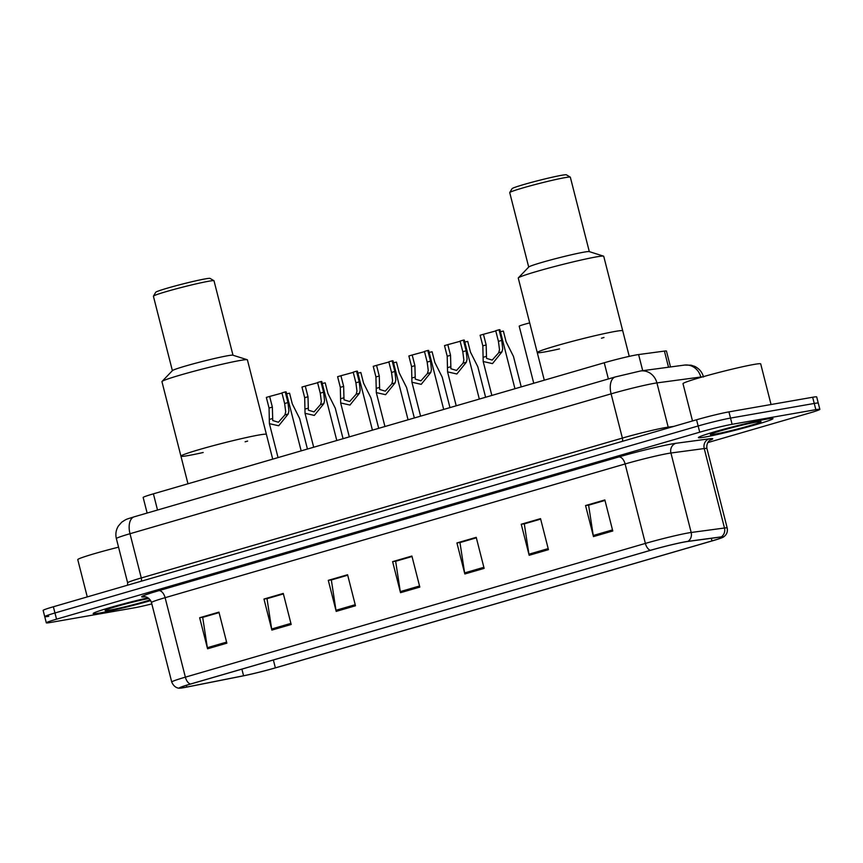 <?xml version="1.0" encoding="UTF-8"?>
<svg xmlns="http://www.w3.org/2000/svg" width="863" height="863" viewBox="0 0 863 863"><rect width="100%" height="100%" fill="white"/><g stroke="black" fill="none" stroke-linecap="round" stroke-linejoin="round"><path stroke-width="1.29" d="M147.131 513.054L143.161 497.487A24.056 1.219 -14.3 0 1 153.398 493.83L604.24 362.762A24.056 1.219 -14.3 0 1 638.598 354.553L664.413 351.09A24.056 1.219 -14.3 0 1 666.452 351.068L670.497 366.948M707.768 442.6L809.623 412.989A24.056 1.219 165.7 0 0 819.85 409.332L816.689 396.915A24.056 1.219 165.7 0 0 812.666 397.25L728.933 411.878A24.056 1.219 165.7 0 0 696.56 419.774L53.377 606.765A24.056 1.219 165.7 0 0 43.15 610.421L44.736 616.624A24.056 1.219 165.7 0 0 48.749 616.301M819.85 409.332A24.056 1.219 165.7 0 0 815.837 409.666L732.104 424.294A24.056 1.219 165.7 0 0 699.72 432.19L56.537 619.181L54.962 612.978A24.056 1.219 165.7 0 0 44.736 616.624A24.056 1.219 165.7 0 1 54.962 612.978L698.145 425.977L54.962 612.978L53.377 606.765M732.104 424.294L730.519 418.08A24.056 1.219 165.7 0 0 698.145 425.977A24.056 1.219 165.7 0 1 730.519 418.08L814.251 403.453L730.519 418.08L728.933 411.878M818.264 403.118A24.056 1.219 165.7 0 0 814.251 403.453A24.056 1.219 165.7 0 1 818.264 403.118M99.59 613.043A38.49 1.953 165.7 0 0 150.691 600.616A38.49 1.953 165.7 0 1 99.59 613.043A38.49 1.953 165.7 0 1 93.172 613.571A38.49 1.953 165.7 0 0 99.59 613.043M704.823 437.077A38.49 1.953 165.7 0 0 746.873 427.174A38.49 1.953 165.7 0 0 773 418.598A38.49 1.953 165.7 0 0 766.571 419.127A38.49 1.953 165.7 0 0 724.521 429.03A38.49 1.953 165.7 0 0 698.404 437.606A38.49 1.953 165.7 0 0 704.823 437.077A38.49 1.953 165.7 0 0 746.873 427.174A38.49 1.953 165.7 0 0 773 418.598A38.49 1.953 165.7 0 0 766.571 419.127A38.49 1.953 165.7 0 0 724.521 429.03A38.49 1.953 165.7 0 0 698.404 437.606A38.49 1.953 165.7 0 0 704.823 437.077M184.132 687.541A25.663 1.294 -14.3 0 1 179.849 687.897A25.663 1.294 -14.3 0 1 190.755 684.003L650.756 550.26A25.663 1.294 -14.3 0 1 687.401 541.511L720.713 537.045A25.663 1.294 -14.3 0 1 722.881 537.023A25.663 1.294 -14.3 0 1 711.975 540.918L275.373 667.854A25.663 1.294 -14.3 0 1 243.571 675.761L186.861 687.034A25.663 1.294 -14.3 0 1 184.132 687.541M183.614 687.692A26.3 1.327 165.7 0 0 186.419 687.164L243.129 675.902A26.3 1.327 165.7 0 0 275.728 667.789L712.32 540.864A26.3 1.327 165.7 0 0 723.172 537.185A26.3 1.327 165.7 0 0 721.274 536.883L687.973 541.349A26.3 1.327 165.7 0 0 650.411 550.324L190.41 684.057A26.3 1.327 165.7 0 0 179.666 688.178A26.3 1.327 165.7 0 0 183.614 687.692M612.773 530.982L604.855 499.936L585.556 505.545L593.474 536.592L612.773 530.982M604.985 500.421L588.609 505.179L593.248 535.502A6.419 3.528 73.8 0 0 593.474 536.592M589.073 505.038L585.556 505.545M548.447 549.677L540.54 518.631L521.241 524.24L529.159 555.287L548.447 549.677M540.659 519.116L524.294 523.873L528.933 554.197A6.419 3.528 73.8 0 0 529.159 555.287M524.758 523.744L521.241 524.24M484.132 568.372L476.225 537.336L456.926 542.946L464.833 573.981L484.132 568.372M476.344 537.822L459.968 542.579L464.618 572.903A6.419 3.528 73.8 0 0 464.833 573.981M460.443 542.439L456.926 542.946M226.861 643.172L218.943 612.126L199.655 617.735L207.562 648.782L226.861 643.172M219.073 612.611L202.697 617.369L207.347 647.692A6.419 3.528 73.8 0 0 207.562 648.782M203.172 617.239L199.655 617.735M291.176 624.478L283.269 593.431L263.97 599.041L271.877 630.087L291.176 624.478M283.388 593.917L267.012 598.674L271.662 628.998A6.419 3.528 73.8 0 0 271.877 630.087M267.487 598.534L263.97 599.041M355.491 605.772L347.584 574.736L328.285 580.346L336.203 611.382L355.491 605.772M347.703 575.211L331.338 579.979L335.977 610.292A6.419 3.528 73.8 0 0 336.203 611.382M331.802 579.839L328.285 580.346M419.817 587.077L411.899 556.031L392.611 561.64L400.518 592.687L419.817 587.077M412.029 556.516L395.653 561.274L400.292 591.597A6.419 3.528 73.8 0 0 400.518 592.687M396.117 561.144L392.611 561.64M148.015 597.832A38.49 1.953 165.7 0 0 93.172 613.571A38.49 1.953 165.7 0 1 148.015 597.832M56.537 619.181A24.056 1.219 165.7 0 0 46.311 622.838A24.056 1.219 165.7 0 0 50.334 622.503L134.067 607.876A24.056 1.219 165.7 0 0 151.812 603.906M524.736 523.636L540.637 519.008M589.051 504.941L604.952 500.313M331.78 579.731L347.681 575.114M267.454 598.437L283.366 593.809M203.139 617.131L219.04 612.503M460.411 542.331L476.311 537.714M396.095 561.036L411.996 556.408M118.555 547.164A40.097 2.028 165.7 0 0 77.767 559.645L87.271 596.916M148.878 598.447A26.149 1.327 165.7 0 0 121.543 605.049A26.149 1.327 165.7 0 0 105.146 610.443A26.149 1.327 165.7 0 0 109.493 610.163A26.149 1.327 165.7 0 0 150.227 599.893M259.04 434.984A44.099 2.233 165.7 0 0 210.863 446.322A44.099 2.233 165.7 0 0 180.928 456.16A44.099 2.233 -14.3 0 1 199.677 449.461A44.099 2.233 -14.3 0 1 243.442 438.199A44.099 2.233 -14.3 0 1 266.408 434.369A44.099 2.233 165.7 0 0 259.04 434.984M272.719 459.138L247.411 359.871A44.099 2.233 165.7 0 0 247.228 359.731A44.099 2.233 165.7 0 0 180.691 374.963A44.099 2.233 165.7 0 0 162.039 381.446A44.099 2.233 165.7 0 0 161.942 381.662L187.972 483.776M247.228 359.731L232.87 355.189A31.273 1.586 165.7 0 0 185.696 365.977A31.273 1.586 165.7 0 0 172.46 370.583L162.039 381.446M232.988 355.222L214.013 280.788A31.273 1.586 165.7 0 0 213.959 280.712A31.273 1.586 165.7 0 0 197.044 283.657A31.273 1.586 165.7 0 0 166.699 291.478A31.273 1.586 165.7 0 0 153.431 296.149A31.273 1.586 165.7 0 0 153.409 296.236L172.384 370.669M213.959 280.712L210.065 278.415A28.069 1.424 165.7 0 0 194.887 281.047A28.069 1.424 165.7 0 0 167.659 288.069A28.069 1.424 165.7 0 0 155.739 292.255L153.431 296.149M247.649 441.079A44.099 2.233 -14.3 0 1 245.124 441.802M203.172 452.503A44.099 2.233 -14.3 0 1 180.928 456.16M771.058 404.52L760.702 363.884A40.097 2.028 165.7 0 0 754.014 364.434A40.097 2.028 165.7 0 0 710.206 374.747A40.097 2.028 165.7 0 0 683 383.69L692.504 420.95M714.726 434.197A26.149 1.327 165.7 0 0 743.906 427.314A26.149 1.327 165.7 0 0 760.983 421.586A26.149 1.327 165.7 0 0 756.668 422.007A26.149 1.327 165.7 0 0 728.717 428.566A26.149 1.327 165.7 0 0 710.378 434.488A26.149 1.327 165.7 0 0 714.726 434.197M615.362 331.392A44.099 2.233 165.7 0 0 567.185 342.73A44.099 2.233 165.7 0 0 537.25 352.568A44.099 2.233 -14.3 0 1 556.009 345.869A44.099 2.233 -14.3 0 1 599.763 334.607A44.099 2.233 -14.3 0 1 622.73 330.777A44.099 2.233 165.7 0 0 615.362 331.392M629.246 356.365L603.733 256.279A44.099 2.233 165.7 0 0 603.55 256.138A44.099 2.233 165.7 0 0 537.013 271.37A44.099 2.233 165.7 0 0 518.361 277.854A44.099 2.233 165.7 0 0 518.264 278.069L544.294 380.184M603.55 256.138L589.192 251.597A31.273 1.586 165.7 0 0 542.018 262.384A31.273 1.586 165.7 0 0 528.782 266.991L518.361 277.854M589.31 251.629L570.335 177.195A31.273 1.586 165.7 0 0 570.281 177.12A31.273 1.586 165.7 0 0 553.366 180.054A31.273 1.586 165.7 0 0 523.021 187.886A31.273 1.586 165.7 0 0 509.753 192.557A31.273 1.586 165.7 0 0 509.731 192.643L528.706 267.077M570.281 177.12L566.387 174.822A28.069 1.424 165.7 0 0 551.209 177.454A28.069 1.424 165.7 0 0 523.981 184.477A28.069 1.424 165.7 0 0 512.061 188.663L509.753 192.557M603.971 337.487A44.099 2.233 -14.3 0 1 601.446 338.21M559.494 348.9A44.099 2.233 -14.3 0 1 537.25 352.568M281.974 393.096L269.655 396.441L272.363 407.088L272.74 420.54L278.415 422.244L284.909 414.93L285.707 411.834L284.639 403.517L281.921 392.881L285.243 391.91A12.028 0.604 -14.3 0 1 286.138 391.921L301.165 450.874M285.243 391.91L287.951 402.557L288.922 410.907L288.22 413.97L278.695 425.772L269.407 423.668L269.051 408.048L266.333 397.411L269.655 396.441M317.616 382.73L305.286 386.085L307.994 396.732L308.371 410.184L314.046 411.888L320.54 404.574L321.338 401.478L320.27 393.161L317.552 382.514L320.874 381.554A12.028 0.604 -14.3 0 1 321.77 381.554L336.797 440.508M320.874 381.554L323.582 392.19L324.553 400.54L323.852 403.614L314.337 415.416L305.038 413.312L304.682 397.692L301.964 387.045L305.286 386.085M353.247 372.374L340.917 375.729L343.636 386.365L344.013 399.828L349.677 401.532L356.171 394.218L356.969 391.122L355.901 382.805L353.194 372.158L356.505 371.198A12.028 0.604 -14.3 0 1 357.401 371.198L372.428 430.152M356.505 371.198L359.224 381.834L360.195 390.184L359.483 393.248L349.968 405.06L340.669 402.945L340.313 387.336L337.606 376.689L340.917 375.729M388.879 362.018L376.548 365.362L379.267 376.009L379.644 389.461L385.308 391.166L391.802 383.852L392.611 380.756L391.532 372.438L388.825 361.802L392.136 360.831A12.028 0.604 -14.3 0 1 393.032 360.842L408.059 419.796M392.136 360.831L394.855 371.478L395.826 379.828L395.114 382.892L385.599 394.693L376.3 392.589L375.944 376.969L373.237 366.333L376.548 365.362M424.51 351.651L412.18 355.006L414.898 365.653L415.276 379.105L420.939 380.81L427.433 373.496L428.242 370.4L427.163 362.082L424.456 351.435L427.768 350.475A12.028 0.604 -14.3 0 1 428.663 350.475L443.69 409.429M427.768 350.475L430.486 361.122L431.457 369.461L430.745 372.536L421.23 384.337L411.931 382.233L411.575 366.613L408.868 355.966L412.18 355.006M460.141 341.295L447.811 344.65L450.529 355.286L450.907 368.749L456.57 370.454L463.064 363.14L463.873 360.044L462.795 351.726L460.087 341.079L463.399 340.119A12.028 0.604 -14.3 0 1 464.294 340.119L479.321 399.073M463.399 340.119L466.117 350.756L467.088 359.105L466.376 362.18L456.861 373.981L447.563 371.867L447.207 356.257L444.499 345.61L447.811 344.65M495.772 330.939L483.442 334.283L486.16 344.93L486.538 358.382L492.201 360.087L498.706 352.773L499.504 349.677L498.426 341.36L495.718 330.723L499.03 329.752A12.028 0.604 -14.3 0 1 499.925 329.763L514.952 388.717M499.03 329.752L501.748 340.4L502.719 348.749L502.007 351.813L492.493 363.614L483.194 361.511L482.838 345.89L480.13 335.254L483.442 334.283M307.433 449.051L299.666 418.577L292.287 403.862L289.58 393.215A12.028 0.604 -14.3 0 0 286.635 393.852M343.064 438.684L335.297 408.221L327.929 393.506L325.211 382.859A12.028 0.604 -14.3 0 0 322.266 383.496M378.695 428.328L370.928 397.854L363.56 383.14L360.842 372.503A12.028 0.604 -14.3 0 0 357.897 373.14M414.337 417.972L406.57 387.498L399.191 372.784L396.473 362.136A12.028 0.604 -14.3 0 0 393.528 362.784M449.968 407.606L442.201 377.142L434.823 362.428L432.104 351.78A12.028 0.604 -14.3 0 0 429.159 352.417M485.599 397.25L477.832 366.775L470.454 352.072L467.735 341.424A12.028 0.604 -14.3 0 0 464.79 342.061M521.23 386.894L513.463 356.419L506.085 341.705L503.377 331.068A12.028 0.604 -14.3 0 0 500.421 331.705M533.744 383.248L519.202 326.192A12.028 0.604 -14.3 0 1 529.688 322.891M157.519 510.033L153.398 493.83M668.523 367.217L664.413 351.09M642.708 370.68L638.598 354.553M608.372 378.954L604.24 362.762M702.644 376.851A32.071 1.618 165.7 0 0 700.799 377.023L656.916 382.902A32.071 1.618 165.7 0 0 654.273 383.323A32.071 1.618 165.7 0 0 611.101 393.852L130 533.722A32.071 1.618 165.7 0 0 116.365 538.588C115.308 534.143 115.966 529.968 118.339 526.052L121.705 522.201C127.325 518.512 125.89 519.494 134.25 516.797L615.351 376.926A16.041 8.813 -106.2 0 0 611.101 393.852L622.374 438.08A32.071 1.618 -14.3 0 1 665.546 427.552A32.071 1.618 -14.3 0 1 668.189 427.142L673.82 426.387M141.187 581.241A4.013 2.201 73.8 0 0 141.284 577.951L130 533.722A16.041 8.813 -106.2 0 1 134.25 516.797M668.48 427.94A4.013 3.679 82.4 0 1 668.189 427.142L656.916 382.902A16.041 14.703 -97.6 0 0 640.605 370.961L684.488 365.081L691.09 365.189L694.629 366.344C699.192 368.555 702.158 372.104 703.518 377.002M127.497 585.222L127.638 582.827A32.071 1.618 -14.3 0 1 141.284 577.951L622.374 438.08A4.013 2.201 73.8 0 1 622.288 441.371M696.56 419.774L699.72 432.19M812.666 397.25L815.837 409.666M684.488 365.081A16.041 14.703 -97.6 0 1 700.799 377.023L700.885 377.347M145.07 596.765A40.097 2.028 -14.3 0 1 158.77 590.691L618.771 456.959A8.015 4.412 -106.2 0 1 625.114 463.96L165.113 597.692A32.071 1.618 165.7 0 0 151.478 602.568C149.116 596.085 143.204 596.56 144.531 596.721M618.771 456.959A40.097 2.028 -14.3 0 1 672.741 443.798A40.097 2.028 -14.3 0 1 676.042 443.28L709.343 438.814A40.097 2.028 -14.3 0 1 709.785 440.357M668.286 453.431A32.071 1.618 165.7 0 0 625.114 463.96L645.373 543.42A32.071 1.618 -14.3 0 1 691.177 532.482L724.478 528.016A32.071 1.618 -14.3 0 1 727.196 527.994L706.937 448.523A32.071 1.618 165.7 0 0 704.23 448.555L670.929 453.01A32.071 1.618 165.7 0 0 668.286 453.431M721.274 536.883A8.015 7.346 -97.6 0 0 724.478 528.016L704.23 448.555A8.015 7.346 82.4 0 1 709.343 438.814M687.973 541.349A8.015 7.346 -97.6 0 0 691.177 532.482L670.929 453.01A8.015 7.346 82.4 0 1 676.042 443.28M650.411 550.324A8.015 4.412 -106.2 0 1 645.373 543.42L185.372 677.153A8.015 4.412 73.8 0 0 190.41 684.057M179.666 688.178C180.356 688.221 174.693 689.041 171.726 682.029A32.071 1.618 -14.3 0 1 185.372 677.153L165.113 597.692A8.015 4.412 -106.2 0 0 158.77 590.691M711.975 540.918L711.306 538.307M186.861 687.034L186.419 685.298M243.571 675.761L241.888 669.138M275.373 667.854L273.366 659.979M419.537 585.999L400.292 591.597M355.222 604.704L335.977 610.292M290.907 623.399L271.662 628.998M226.591 642.104L207.347 647.692M483.863 567.304L464.618 572.903M548.178 548.609L528.933 554.197M612.493 529.904L593.248 535.502M288.22 413.97L284.909 414.93M272.579 418.512L269.278 419.483M272.363 407.088L269.051 408.048M287.951 402.557L284.639 403.517M323.852 403.614L320.54 404.574M308.21 408.156L304.909 409.116M307.994 396.732L304.682 397.692M323.582 392.19L320.27 393.161M359.483 393.248L356.171 394.218M343.841 397.8L340.54 398.76M343.636 386.365L340.313 387.336M359.224 381.834L355.901 382.805M395.114 382.892L391.802 383.852M379.483 387.433L376.171 388.404M379.267 376.009L375.944 376.969M394.855 371.478L391.532 372.438M430.745 372.536L427.433 373.496M415.114 377.077L411.802 378.037M414.898 365.653L411.575 366.613M430.486 361.122L427.163 362.082M466.376 362.18L463.064 363.14M450.745 366.721L447.433 367.681M450.529 355.286L447.207 356.257M466.117 350.756L462.795 351.726M502.007 351.813L498.706 352.773M486.376 356.365L483.064 357.325M486.16 344.93L482.838 345.89M501.748 340.4L498.426 341.36M615.351 376.926L640.605 370.961M116.365 538.588L127.638 582.827M723.172 537.185C726.57 535.06 727.908 531.996 727.196 527.994M46.311 622.838L44.736 616.624M171.726 682.029L151.478 602.568M706.937 448.523C705.912 441.694 711.328 439.289 710.238 440.065M269.407 423.668L278.048 457.595M305.038 413.312L313.679 447.228M340.669 402.945L349.31 436.872M376.3 392.589L384.952 426.516M411.931 382.233L420.583 416.149M447.563 371.867L456.214 405.793M483.194 361.511L491.845 395.437"/></g></svg>

